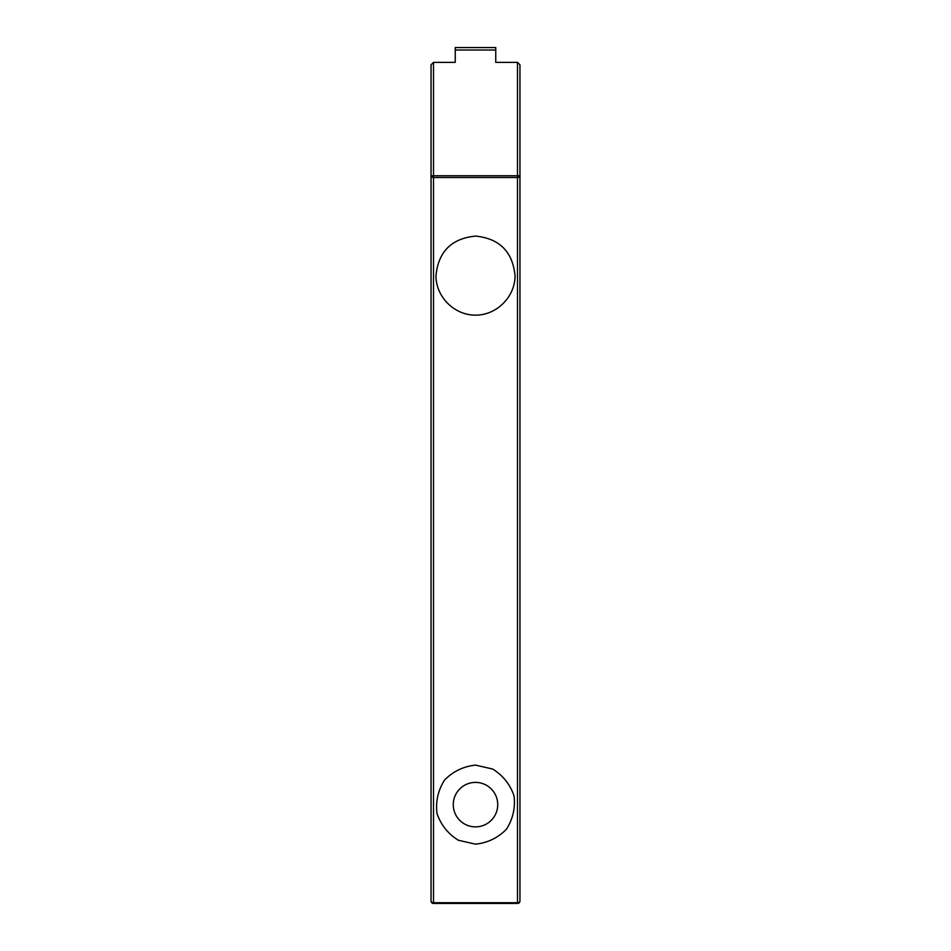 <?xml version="1.0" encoding="UTF-8"?>
<svg xmlns="http://www.w3.org/2000/svg" width="951" height="951" viewBox="0 0 951 951"><rect width="100%" height="100%" fill="white"/><g stroke="black" fill="none" stroke-linecap="round" stroke-linejoin="round"><path stroke-width="1.43" d="M519.959 64.846L517.499 62.374L517.499 177.528A2.473 1.747 0 0 0 519.959 175.78L519.959 64.846L517.499 62.374L495.756 62.374L495.756 47.55L455.244 47.55L455.244 62.374L433.501 62.374L431.041 64.846L431.041 900.977A2.473 2.473 0 0 0 433.501 903.45L517.499 903.45A2.473 2.473 0 0 0 519.959 900.977L519.959 175.78L433.501 175.78L433.501 62.374L431.041 64.846M475.5 236.098C499.465 238.487 512.637 251.658 515.026 275.624C515.18 296.771 496.648 315.304 475.5 315.138C454.352 315.304 435.82 296.771 435.974 275.624C438.363 251.658 451.535 238.487 475.5 236.098M475.5 844.167L458.346 840.244C448.04 833.849 440.907 824.909 436.973 813.438C435.534 801.384 438.078 790.233 444.604 779.998C453.128 771.368 463.434 766.411 475.5 765.115L492.654 769.026C502.96 775.434 510.093 784.373 514.027 795.844C515.466 807.898 512.922 819.049 506.396 829.284C497.872 837.914 487.566 842.871 475.5 844.167M475.5 826.871A22.23 22.23 0 0 0 494.758 793.526A22.23 22.23 0 0 0 456.242 793.526A22.23 22.23 0 0 0 475.5 826.871M455.244 50.023L495.756 50.023M433.501 903.45L433.501 175.78L431.041 175.78A2.473 1.747 -0 0 0 433.501 177.528L517.499 177.528L517.499 903.45M519.959 900.977A2.473 1.747 180 0 1 517.499 902.725L433.501 902.725A2.473 1.747 180 0 1 431.041 900.977"/></g></svg>
